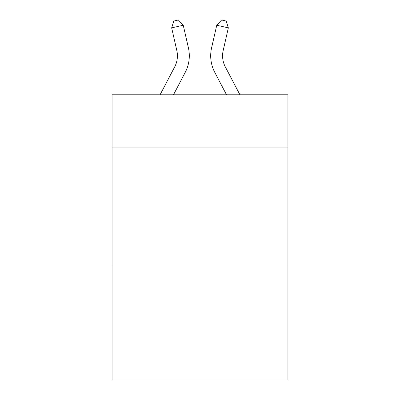 <?xml version="1.0" encoding="UTF-8"?>
<svg xmlns="http://www.w3.org/2000/svg" width="400" height="400" viewBox="0 0 400 400"><rect width="100%" height="100%" fill="white"/><g stroke="black" fill="none" stroke-linecap="round" stroke-linejoin="round"><path stroke-width="0.6" d="M287.94 147.08L287.94 94.79L112.06 94.79L112.06 147.08L287.94 147.08L287.94 380L112.06 380L112.06 147.08M287.94 265.915L112.06 265.915M176.825 50.53A23.77 23.77 -20.6 0 1 174.705 66.84A23.77 23.77 -20.6 0 0 176.825 50.53A23.77 23.77 -20.6 0 1 174.705 66.84A23.77 23.77 -20.6 0 0 176.825 50.53A23.77 23.77 -20.6 0 1 174.705 66.84A23.77 23.77 -20.6 0 0 176.825 50.53A23.77 23.77 -20.6 0 1 174.705 66.84A23.77 23.77 -20.6 0 0 176.825 50.53A23.77 23.77 -20.6 0 1 174.705 66.84A23.77 23.77 -20.6 0 0 176.825 50.53A23.77 23.77 -20.6 0 1 174.705 66.84A23.77 23.77 -20.6 0 0 176.825 50.53A23.77 23.77 -20.6 0 1 174.705 66.84A23.77 23.77 -20.6 0 0 176.825 50.53A23.77 23.77 -20.6 0 1 174.705 66.84A23.77 23.77 -20.6 0 0 176.825 50.53A23.77 23.77 -20.6 0 1 174.705 66.84A23.77 23.77 -20.6 0 0 176.825 50.53A23.77 23.77 -20.6 0 1 174.705 66.84A23.77 23.77 -20.6 0 0 176.825 50.53A23.77 23.77 -20.6 0 1 174.705 66.84L160.065 94.79L174.705 66.84A23.77 23.77 -31.8 0 0 176.825 50.53L171.665 27.875L173.765 21.055L178.4 20L183.25 25.235L188.415 47.89A35.65 35.65 159.4 0 1 185.235 72.355L173.48 94.79M223.175 50.53A23.77 23.77 20.6 0 0 225.295 66.84A23.77 23.77 20.6 0 1 223.175 50.53A23.77 23.77 20.6 0 0 225.295 66.84A23.77 23.77 20.6 0 1 223.175 50.53A23.77 23.77 20.6 0 0 225.295 66.84A23.77 23.77 20.6 0 1 223.175 50.53A23.77 23.77 20.6 0 0 225.295 66.84A23.77 23.77 20.6 0 1 223.175 50.53A23.77 23.77 20.6 0 0 225.295 66.84A23.77 23.77 20.6 0 1 223.175 50.53A23.77 23.77 20.6 0 0 225.295 66.84A23.77 23.77 20.6 0 1 223.175 50.53A23.77 23.77 20.6 0 0 225.295 66.84A23.77 23.77 20.6 0 1 223.175 50.53A23.77 23.77 20.6 0 0 225.295 66.84A23.77 23.77 20.6 0 1 223.175 50.53A23.77 23.77 20.6 0 0 225.295 66.84A23.77 23.77 20.6 0 1 223.175 50.53A23.77 23.77 20.6 0 0 225.295 66.84A23.77 23.77 20.6 0 1 223.175 50.53A23.77 23.77 20.6 0 0 225.295 66.84L239.935 94.79L225.295 66.84A23.77 23.77 31.8 0 1 223.175 50.53L228.335 27.875L216.75 25.235L211.585 47.89A35.65 35.65 -159.4 0 0 214.765 72.355L226.52 94.79M171.665 27.875L183.25 25.235L188.415 47.89M228.335 27.875L226.235 21.055L221.6 20L216.75 25.235L211.585 47.89"/></g></svg>
